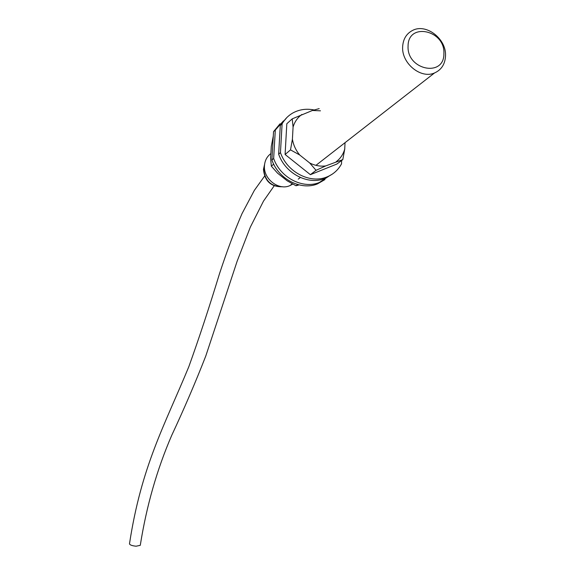 <?xml version="1.0" encoding="UTF-8"?>
<svg xmlns="http://www.w3.org/2000/svg" width="575" height="575" viewBox="0 0 575 575"><rect width="100%" height="100%" fill="white"/><g stroke="black" fill="none" stroke-linecap="round" stroke-linejoin="round"><path stroke-width="0.86" d="M274.146 185.876L263.501 201.106L250.326 227.132L237.13 261.244L205.792 355.982C195.478 382.389 184.122 408.847 171.724 435.354C156.968 469.473 146.481 506.129 140.278 545.323L136.095 546.214C132.178 545.797 129.972 545.021 129.476 543.885C141.364 466.145 164.292 426.097 188.83 366.685C198.936 338.589 209.171 307.56 219.535 273.599C227.039 250.865 234.514 230.906 241.982 213.713L254.373 190.347L264.586 176.108M443.893 53.59C445.302 30.037 407.941 21.907 408.077 46.101C406.669 70.1 444.418 77.675 443.893 53.59M445.524 55.854C446.516 38.906 426.14 23.079 412.541 30.439C406.367 33.673 403.068 39.165 402.637 46.906C401.566 63.422 420.95 79.163 434.513 72.968C441.427 69.87 445.093 64.163 445.524 55.854M270.868 153.597C266.951 156.515 264.809 160.59 264.457 165.808C263.3 178.94 278.76 190.893 289.929 185.61L292.445 184.259M329.403 175.835L319.269 182.519C302.788 189.362 280.14 177.574 273.657 158.456L275.31 130.043L283.518 120.843M275.31 130.043L273.549 131.646L280.003 123.819M273.693 164.148L271.335 166.146L270.602 158.075L271.285 146.402L273.298 135.987M297.606 184.518L296.003 185.754L287.198 180.83L277.588 173.197L271.335 166.146M299.05 184.898L296.003 185.754M273.657 158.456L271.896 159.972L273.549 131.646M324.954 179.58L317.371 183.935C300.926 190.756 278.35 179.019 271.896 159.972M313.972 109.933L313.742 109.89C306.403 108.503 299.611 109.437 293.372 112.693C288.6 115.288 284.841 119.003 282.102 123.841L280.456 152.612C287.033 171.99 309.961 183.964 326.622 177.064C333.162 174.491 338.122 170.099 341.507 163.882L341.672 160.454M320.469 110.817L312.441 110.472L319.19 108.632M310.385 174.678L285.092 154.481L290.512 149.881L299.712 154.984L309.709 162.984L316.056 170.322L310.385 174.678L336.914 164.033L342.808 159.598L344.734 149.076L345.029 142.686M316.056 170.322L325.716 165.916L342.808 159.598M285.092 154.481L286.817 123.747L292.229 118.845L293.077 127.053L292.409 139.2L290.512 149.881M312.441 110.472L292.229 118.845M336.181 161.726C340.386 158.571 343.232 154.352 344.734 149.076M301.889 114.468C297.606 117.544 294.673 121.742 293.077 127.053M292.409 139.2C293.387 145.029 295.823 150.291 299.712 154.984M309.709 162.984C314.985 165.629 320.318 166.606 325.716 165.916M286.824 117.566L280.298 125.487L282.102 123.841M280.298 125.487L278.652 154.165L280.456 152.612M278.652 154.165C285.2 173.47 308.049 185.394 324.674 178.516L332.35 174.103M264.55 164.63L263.652 169.043C264.881 180.83 271.148 186.731 282.469 186.738M282.627 186.753C271.069 187.048 264.68 181.233 263.465 169.323L264.586 164.349M289.929 185.61L291.985 184.007M298.238 179.134L300.344 177.495M315.948 165.341L434.513 72.968M319.269 182.519L317.371 183.935M324.674 178.516L326.622 177.064"/></g></svg>
